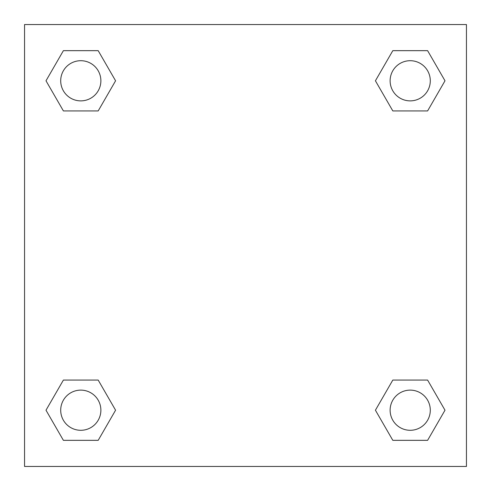 <?xml version="1.0" encoding="UTF-8"?>
<svg xmlns="http://www.w3.org/2000/svg" width="491" height="491" viewBox="0 0 491 491"><rect width="100%" height="100%" fill="white"/><g stroke="black" fill="none" stroke-linecap="round" stroke-linejoin="round"><path stroke-width="0.74" d="M427.606 110.923L392.812 110.923L427.606 110.923L444.999 80.794L427.606 110.923L392.812 110.923L375.419 80.794L392.812 50.665L375.419 80.794M63.394 50.665L98.188 50.665L63.394 50.665L98.188 50.665L115.581 80.794L98.188 110.923L63.394 110.923L98.188 110.923L63.394 110.923L46.001 80.794L63.394 50.665L46.001 80.794M63.394 380.077L98.188 380.077L63.394 380.077L46.001 410.206L63.394 380.077L98.188 380.077L115.581 410.206L98.188 440.335L63.394 440.335L98.188 440.335L63.394 440.335L46.001 410.206M407.892 380.077L392.812 380.077L407.892 380.077L392.812 380.077L375.419 410.206L392.812 380.077L427.606 380.077L392.812 380.077L427.606 380.077L444.999 410.206L427.606 440.335L392.812 440.335L427.606 440.335L392.812 440.335L375.419 410.206M466.45 24.55L24.55 24.55L24.55 466.45L466.45 466.45L466.45 24.55M392.812 50.665L427.606 50.665L392.812 50.665L427.606 50.665L444.999 80.794M430.294 410.206A20.088 20.088 0 0 0 400.165 392.812A20.088 20.088 0 0 0 400.165 427.606A20.088 20.088 0 0 0 430.294 410.206M100.876 410.206A20.088 20.088 0 0 0 70.747 392.812A20.088 20.088 0 0 0 70.747 427.606A20.088 20.088 0 0 0 100.876 410.206M430.294 80.794A20.088 20.088 0 0 0 400.165 63.394A20.088 20.088 0 0 0 400.165 98.188A20.088 20.088 0 0 0 430.294 80.794M100.876 80.794A20.088 20.088 0 0 0 70.747 63.394A20.088 20.088 0 0 0 70.747 98.188A20.088 20.088 0 0 0 100.876 80.794M83.108 380.077L98.188 380.077M407.892 110.923L392.812 110.923M98.188 110.923L83.108 110.923"/></g></svg>
